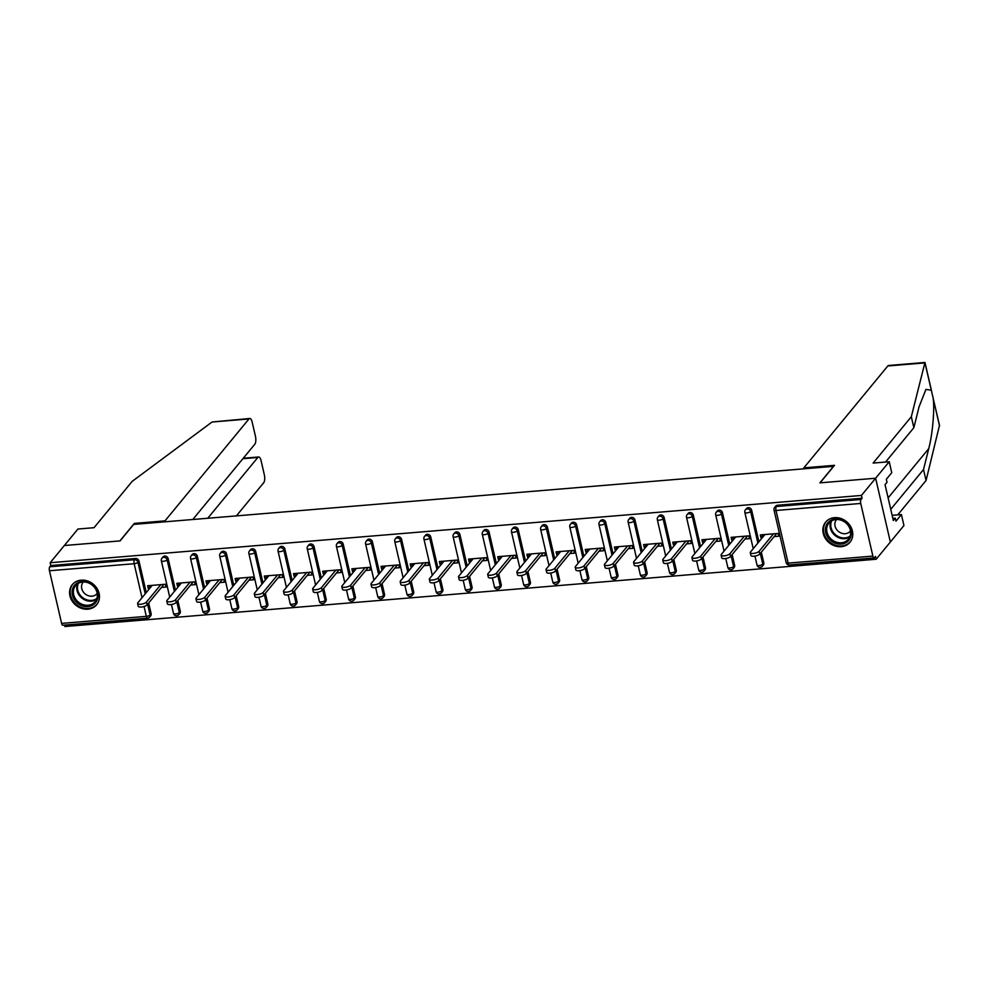 <?xml version="1.0" encoding="UTF-8"?>
<svg xmlns="http://www.w3.org/2000/svg" width="989" height="989" viewBox="0 0 989 989"><rect width="100%" height="100%" fill="white"/><g stroke="black" fill="none" stroke-linecap="round" stroke-linejoin="round"><path stroke-width="1.48" d="M87.86 609.175A15.799 13.661 -140.5 0 0 96.699 604.712A15.799 13.661 -140.5 0 0 96.959 588.381A15.799 13.661 -140.5 0 0 81.16 580.16A15.799 13.661 -140.5 0 0 72.321 584.623A15.799 13.661 -140.5 0 0 72.073 600.941A15.799 13.661 -140.5 0 0 87.86 609.175M841.169 546.682A15.799 13.661 -140.5 0 0 850.008 542.219A15.799 13.661 -140.5 0 0 850.268 525.901A15.799 13.661 -140.5 0 0 834.469 517.667A15.799 13.661 -140.5 0 0 825.63 522.13A15.799 13.661 -140.5 0 0 825.37 538.461A15.799 13.661 -140.5 0 0 841.169 546.682M192.793 519.497L254.803 444.246A6.07 2.287 85.3 0 0 255.446 436.31L252.183 422.179A6.07 2.287 85.3 0 0 249.747 418.471A6.07 2.287 85.3 0 0 248.956 418.953L212.042 422.019L132.217 481.334L94.029 527.693L77.946 529.028L64.347 545.52L120.077 540.909L133.676 524.405L833.492 466.363L819.893 482.855L875.624 478.231L890.36 542.034L876.18 559.242L875.537 556.448L874.499 557.709A3.041 1.137 85.3 0 1 874.103 557.944L789.383 564.966A3.041 1.137 85.3 0 1 788.159 563.124L872.879 556.09A3.041 1.137 85.3 0 0 874.103 557.944M64.569 625.085L64.903 626.532L876.18 559.242M860.727 503.45L776.006 510.485A3.041 1.137 85.3 0 1 776.34 506.516A3.041 2.621 -140.5 0 0 774.634 507.369L775.673 506.121A3.041 2.621 39.5 0 1 777.379 505.255L776.34 506.516L861.06 499.482A3.041 1.137 85.3 0 0 860.727 503.45L872.879 556.09M777.379 505.255L862.087 498.233L861.444 495.44L875.624 478.231L890.36 542.034L903.946 525.53L901.412 514.564L892.14 515.331M861.06 499.482L862.087 498.233M134.541 524.331L134.331 523.404L119.892 540.921L64.347 545.52L50.167 562.729L861.444 495.44M148.659 602.969L151.132 613.687A3.041 2.621 39.5 0 1 150.674 615.85L149.636 617.111A3.041 2.621 -140.5 0 1 147.942 617.964A3.041 1.137 -94.7 0 1 147.546 618.212L62.826 625.233A3.041 1.137 -94.7 0 1 61.602 623.391L49.45 570.752A3.041 1.137 -94.7 0 1 49.771 566.784L50.81 565.523L50.167 562.729M763.459 534.653L760.949 537.707L760.306 534.913L778.071 533.442L778.714 536.236L774.127 536.619M760.949 537.707L762.371 537.596M50.81 565.523L135.53 558.501A3.041 2.621 39.5 0 1 138.979 561.047L146.261 592.584M180.307 611.276A3.041 2.621 39.5 0 1 179.85 613.44L178.811 614.688A3.041 2.621 -140.5 0 0 179.269 612.525L180.307 611.276L177.835 600.558M168.155 558.637L167.116 559.885A3.041 2.621 39.5 0 0 163.667 557.326A3.041 2.621 -140.5 0 0 161.973 558.192L163 556.931A3.041 2.621 39.5 0 1 168.155 558.637L175.436 590.161M209.483 608.853A3.041 2.621 39.5 0 1 209.025 611.017L207.987 612.278A3.041 2.621 -140.5 0 0 208.444 610.114L209.483 608.853L207.01 598.135M197.33 556.214L196.292 557.475A3.041 2.621 39.5 0 0 192.843 554.916A3.041 2.621 -140.5 0 0 191.149 555.769L192.175 554.508A3.041 2.621 39.5 0 1 197.33 556.214L204.612 587.738M238.658 606.43A3.041 2.621 39.5 0 1 238.201 608.594L237.162 609.854A3.041 2.621 -140.5 0 0 237.62 607.691L238.658 606.43L236.186 595.712M226.506 553.791L225.467 555.052A3.041 2.621 39.5 0 0 222.018 552.492A3.041 2.621 -140.5 0 0 220.324 553.346L221.351 552.097A3.041 2.621 39.5 0 1 226.506 553.791L233.787 585.327M267.834 604.007A3.041 2.621 39.5 0 1 267.376 606.17L266.338 607.431A3.041 2.621 -140.5 0 0 266.795 605.268L267.834 604.007L265.361 593.289M255.681 551.368L254.643 552.628A3.041 2.621 39.5 0 0 251.194 550.069A3.041 2.621 -140.5 0 0 249.488 550.935L250.526 549.674A3.041 2.621 39.5 0 1 255.681 551.368L262.963 582.904M297.009 601.596A3.041 2.621 39.5 0 1 296.539 603.76L295.513 605.008A3.041 2.621 -140.5 0 0 295.971 602.845L297.009 601.596L294.537 590.878M284.857 548.957L283.818 550.205A3.041 2.621 39.5 0 0 280.369 547.659A3.041 2.621 -140.5 0 0 278.663 548.512L279.702 547.251A3.041 2.621 39.5 0 1 284.857 548.957L292.138 580.481M326.185 599.173A3.041 2.621 39.5 0 1 325.715 601.337L324.689 602.598A3.041 2.621 -140.5 0 0 325.146 600.434L326.185 599.173L323.712 588.455M314.032 546.534L312.994 547.795A3.041 2.621 39.5 0 0 309.545 545.236A3.041 2.621 -140.5 0 0 307.839 546.089L308.877 544.84A3.041 2.621 39.5 0 1 314.032 546.534L321.314 578.071M355.36 596.75A3.041 2.621 39.5 0 1 354.89 598.914L353.864 600.175A3.041 2.621 -140.5 0 0 354.322 598.011L355.36 596.75L352.875 586.032M343.208 544.111L342.169 545.372A3.041 2.621 39.5 0 0 338.72 542.813A3.041 2.621 -140.5 0 0 337.014 543.666L338.053 542.417A3.041 2.621 39.5 0 1 343.208 544.111L350.477 575.647M384.536 594.327A3.041 2.621 39.5 0 1 384.066 596.491L383.027 597.752A3.041 2.621 -140.5 0 0 383.497 595.588L384.536 594.327L382.051 583.609M372.383 541.688L371.345 542.949A3.041 2.621 39.5 0 0 367.896 540.39A3.041 2.621 -140.5 0 0 366.19 541.255L367.228 539.994A3.041 2.621 39.5 0 1 372.383 541.688L379.652 573.224M413.699 591.917A3.041 2.621 39.5 0 1 413.241 594.08L412.203 595.329A3.041 2.621 -140.5 0 0 412.673 593.165L413.699 591.917L411.226 581.198M401.546 539.277L400.52 540.526A3.041 2.621 39.5 0 0 397.071 537.979A3.041 2.621 -140.5 0 0 395.365 538.832L396.404 537.571A3.041 2.621 39.5 0 1 401.546 539.277L408.828 570.801M442.874 589.493A3.041 2.621 39.5 0 1 442.417 591.657L441.378 592.918A3.041 2.621 -140.5 0 0 441.848 590.754L442.874 589.493L440.402 578.775M430.722 536.854L429.696 538.115A3.041 2.621 39.5 0 0 426.247 535.556A3.041 2.621 -140.5 0 0 424.541 536.409L425.579 535.16A3.041 2.621 39.5 0 1 430.722 536.854L438.003 568.391M472.05 587.07A3.041 2.621 39.5 0 1 471.592 589.234L470.554 590.495A3.041 2.621 -140.5 0 0 471.024 588.331L472.05 587.07L469.577 576.352M459.897 534.431L458.871 535.692A3.041 2.621 39.5 0 0 455.422 533.133A3.041 2.621 -140.5 0 0 453.716 533.986L454.755 532.737A3.041 2.621 39.5 0 1 459.897 534.431L467.179 565.968M501.225 584.647A3.041 2.621 39.5 0 1 500.768 586.811L499.729 588.072A3.041 2.621 -140.5 0 0 500.187 585.908L501.225 584.647L498.753 573.929M489.073 532.008L488.034 533.269A3.041 2.621 39.5 0 0 484.585 530.71A3.041 2.621 -140.5 0 0 482.892 531.575L483.93 530.314A3.041 2.621 39.5 0 1 489.073 532.008L496.354 563.545M530.401 582.237A3.041 2.621 39.5 0 1 529.943 584.4L528.905 585.649A3.041 2.621 -140.5 0 0 529.362 583.485L530.401 582.237L527.928 571.518M518.248 529.597L517.21 530.846A3.041 2.621 39.5 0 0 513.761 528.299A3.041 2.621 -140.5 0 0 512.067 529.152L513.106 527.891A3.041 2.621 39.5 0 1 518.248 529.597L525.53 561.122M559.576 579.814A3.041 2.621 39.5 0 1 559.119 581.977L558.08 583.238A3.041 2.621 -140.5 0 0 558.538 581.075L559.576 579.814L557.104 569.095M547.424 527.174L546.385 528.435A3.041 2.621 39.5 0 0 542.936 525.876A3.041 2.621 -140.5 0 0 541.243 526.729L542.281 525.48A3.041 2.621 39.5 0 1 547.424 527.174L554.705 558.711M588.752 577.391A3.041 2.621 39.5 0 1 588.294 579.554L587.256 580.815A3.041 2.621 -140.5 0 0 587.713 578.652L588.752 577.391L586.279 566.672M576.599 524.751L575.561 526.012A3.041 2.621 39.5 0 0 572.112 523.453A3.041 2.621 -140.5 0 0 570.418 524.306L571.444 523.057A3.041 2.621 39.5 0 1 576.599 524.751L583.881 556.288M617.927 574.968A3.041 2.621 39.5 0 1 617.47 577.131L616.431 578.392A3.041 2.621 -140.5 0 0 616.889 576.228L617.927 574.968L615.455 564.249M605.775 522.328L604.736 523.589A3.041 2.621 39.5 0 0 601.287 521.03A3.041 2.621 -140.5 0 0 599.594 521.895L600.62 520.634A3.041 2.621 39.5 0 1 605.775 522.328L613.056 553.865M647.103 572.557A3.041 2.621 39.5 0 1 646.645 574.72L645.607 575.969A3.041 2.621 -140.5 0 0 646.064 573.805L647.103 572.557L644.63 561.839M634.95 519.917L633.912 521.166A3.041 2.621 39.5 0 0 630.463 518.619A3.041 2.621 -140.5 0 0 628.769 519.472L629.795 518.211A3.041 2.621 39.5 0 1 634.95 519.917L642.232 551.442M676.278 570.134A3.041 2.621 39.5 0 1 675.821 572.297L674.782 573.558A3.041 2.621 -140.5 0 0 675.24 571.395L676.278 570.134L673.806 559.415M664.126 517.494L663.087 518.755A3.041 2.621 39.5 0 0 659.638 516.196A3.041 2.621 -140.5 0 0 657.945 517.049L658.971 515.801A3.041 2.621 39.5 0 1 664.126 517.494L671.407 549.031M705.454 567.711A3.041 2.621 39.5 0 1 704.984 569.874L703.958 571.135A3.041 2.621 -140.5 0 0 704.415 568.972L705.454 567.711L702.981 556.992M693.301 515.071L692.263 516.332A3.041 2.621 39.5 0 0 688.814 513.773A3.041 2.621 -140.5 0 0 687.108 514.639L688.146 513.378A3.041 2.621 39.5 0 1 693.301 515.071L700.583 546.608M734.629 565.288A3.041 2.621 39.5 0 1 734.159 567.451L733.133 568.712A3.041 2.621 -140.5 0 0 733.591 566.549L734.629 565.288L732.157 554.569M722.477 512.661L721.438 513.909A3.041 2.621 39.5 0 0 717.989 511.35A3.041 2.621 -140.5 0 0 716.283 512.215L717.322 510.954A3.041 2.621 39.5 0 1 722.477 512.661L729.758 544.185M763.805 562.877A3.041 2.621 39.5 0 1 763.335 565.04L762.309 566.289A3.041 2.621 -140.5 0 0 762.766 564.126L763.805 562.877L761.32 552.159M751.652 510.237L750.614 511.486A3.041 2.621 39.5 0 0 747.165 508.939A3.041 2.621 -140.5 0 0 745.459 509.792L746.497 508.531A3.041 2.621 39.5 0 1 751.652 510.237L758.922 541.762M744.952 539.03L749.538 538.659L748.896 535.865L731.131 537.336L731.773 540.13L733.195 540.006M715.776 541.453L720.363 541.07L719.72 538.288L701.955 539.759L702.598 542.553L704.02 542.429M686.601 543.876L691.187 543.493L690.545 540.699L672.78 542.182L673.422 544.964L674.844 544.852M657.425 546.299L662.012 545.916L661.369 543.122L643.604 544.593L644.247 547.387L645.669 547.276M628.262 548.71L632.836 548.339L632.194 545.545L614.429 547.016L615.071 549.81L616.493 549.686M599.087 551.133L603.661 550.749L603.018 547.968L585.253 549.439L585.896 552.233L587.318 552.109M569.911 553.556L574.485 553.172L573.843 550.379L556.078 551.862L556.72 554.644L558.142 554.532M540.736 555.979L545.31 555.595L544.667 552.802L526.902 554.273L527.545 557.067L528.967 556.955M511.56 558.389L516.134 558.019L515.492 555.225L497.727 556.696L498.369 559.49L499.791 559.366M482.385 560.812L486.971 560.429L486.316 557.648L468.551 559.119L469.194 561.913L470.616 561.789M453.209 563.236L457.796 562.852L457.141 560.058L439.376 561.542L440.018 564.323L441.453 564.212M424.034 565.659L428.62 565.275L427.977 562.481L410.2 563.953L410.855 566.746L412.277 566.623M394.858 568.069L399.445 567.698L398.802 564.904L381.025 566.376L381.68 569.169L383.102 569.046M365.683 570.492L370.269 570.109L369.626 567.327L351.861 568.799L352.504 571.593L353.926 571.469M336.507 572.915L341.094 572.532L340.451 569.738L322.686 571.222L323.329 574.003L324.751 573.892M307.332 575.338L311.918 574.955L311.275 572.161L293.51 573.632L294.153 576.426L295.575 576.303M278.156 577.749L282.743 577.378L282.1 574.584L264.335 576.055L264.978 578.849L266.4 578.726M248.981 580.172L253.567 579.789L252.924 577.007L235.159 578.478L235.802 581.272L237.224 581.149M219.818 582.595L224.392 582.212L223.749 579.418L205.984 580.902L206.627 583.683L208.049 583.572M190.642 585.018L195.216 584.635L194.573 581.841L176.808 583.312L177.451 586.106L178.873 585.983M161.467 587.429L166.041 587.058L165.398 584.264L147.633 585.735L148.276 588.529L149.698 588.406M731.773 540.13L734.283 537.076M702.598 542.553L705.108 539.5M673.422 544.964L675.932 541.91M644.247 547.387L646.757 544.333M615.071 549.81L617.581 546.756M585.896 552.233L588.418 549.179M556.72 554.644L559.242 551.59M527.545 557.067L530.067 554.013M498.369 559.49L500.891 556.436M469.194 561.913L471.716 558.859M440.018 564.323L442.54 561.27M410.855 566.746L413.365 563.693M381.68 569.169L384.189 566.116M352.504 571.593L355.014 568.539M323.329 574.003L325.838 570.95M294.153 576.426L296.663 573.373M264.978 578.849L267.487 575.796M235.802 581.272L238.312 578.219M206.627 583.683L209.136 580.63M177.451 586.106L179.961 583.053M148.276 588.529L150.798 585.476M764.88 534.542L750.515 551.986A4.661 1.558 -13 0 0 750.28 552.666A4.661 1.558 -13 0 0 754.236 553.321A4.661 1.558 -13 0 0 759.119 551.269L773.485 533.825M759.119 551.269L759.762 554.063A4.661 1.558 167 0 1 754.879 556.115A4.661 1.558 167 0 1 750.923 555.459L750.28 552.666M759.762 554.063L776.649 533.566M735.705 536.953L721.34 554.396A4.661 1.558 -13 0 0 721.105 555.089A4.661 1.558 -13 0 0 725.061 555.744A4.661 1.558 -13 0 0 729.944 553.692L744.309 536.248M729.944 553.692L730.587 556.473A4.661 1.558 167 0 1 725.703 558.525A4.661 1.558 167 0 1 721.747 557.883L721.105 555.089M730.587 556.473L747.474 535.989M706.529 539.376L692.164 556.819A4.661 1.558 -13 0 0 691.929 557.512A4.661 1.558 -13 0 0 695.885 558.155A4.661 1.558 -13 0 0 700.768 556.102L715.134 538.659M700.768 556.102L701.411 558.896A4.661 1.558 167 0 1 696.528 560.948A4.661 1.558 167 0 1 692.572 560.306L691.929 557.512M701.411 558.896L718.298 538.399M677.354 541.799L662.989 559.242A4.661 1.558 -13 0 0 662.754 559.935A4.661 1.558 -13 0 0 666.71 560.578A4.661 1.558 -13 0 0 671.593 558.525L685.958 541.082M671.593 558.525L672.236 561.319A4.661 1.558 167 0 1 667.352 563.371A4.661 1.558 167 0 1 663.396 562.716L662.754 559.935M672.236 561.319L689.123 540.822M648.178 544.222L633.813 561.665A4.661 1.558 -13 0 0 633.578 562.345A4.661 1.558 -13 0 0 637.534 563.001A4.661 1.558 -13 0 0 642.417 560.948L656.783 543.505M642.417 560.948L643.06 563.742A4.661 1.558 167 0 1 638.177 565.795A4.661 1.558 167 0 1 634.221 565.139L633.578 562.345M643.06 563.742L659.947 543.245M619.015 546.633L604.638 564.076A4.661 1.558 -13 0 0 604.403 564.768A4.661 1.558 -13 0 0 608.359 565.424A4.661 1.558 -13 0 0 613.242 563.371L627.607 545.928M613.242 563.371L613.885 566.153A4.661 1.558 167 0 1 609.001 568.205A4.661 1.558 167 0 1 605.045 567.562L604.403 564.768M613.885 566.153L630.772 545.656M847.153 541.898A13.673 11.819 39.5 0 1 828.856 538.733A13.673 11.819 39.5 0 1 829.511 521.203A13.673 11.819 39.5 0 1 847.82 524.368A13.673 11.819 39.5 0 1 847.153 541.898M830.488 521.574A12.659 10.941 -140.5 0 0 828.893 523.107A12.659 10.941 -140.5 0 0 830.748 538.745A12.659 10.941 -140.5 0 0 846.831 540.736A12.659 10.941 -140.5 0 0 848.426 539.203A12.659 10.941 -140.5 0 0 846.572 523.577A12.659 10.941 -140.5 0 0 830.488 521.574M836.595 519.497A9.012 7.788 -140.5 0 0 836.434 519.695A9.012 7.788 -140.5 0 0 837.757 530.821A9.012 7.788 -140.5 0 0 849.205 532.243A9.012 7.788 -140.5 0 0 850.342 531.155A9.012 7.788 -140.5 0 0 850.503 530.957M826.928 520.783A15.7 13.562 -140.5 0 0 826.223 521.574A15.7 13.562 -140.5 0 0 828.522 540.958A15.7 13.562 -140.5 0 0 848.463 543.431A15.7 13.562 -140.5 0 0 850.453 541.527A15.7 13.562 -140.5 0 0 851.084 540.686M93.856 604.378A13.673 11.819 39.5 0 1 75.547 601.213A13.673 11.819 39.5 0 1 76.215 583.683A13.673 11.819 39.5 0 1 94.511 586.848A13.673 11.819 39.5 0 1 93.856 604.378M77.191 584.054A12.659 10.941 -140.5 0 0 75.584 585.587A12.659 10.941 -140.5 0 0 77.451 601.225A12.659 10.941 -140.5 0 0 93.522 603.228A12.659 10.941 -140.5 0 0 95.129 601.695A12.659 10.941 -140.5 0 0 93.263 586.057A12.659 10.941 -140.5 0 0 77.191 584.054M83.286 581.977A9.012 7.788 -140.5 0 0 83.125 582.175A9.012 7.788 -140.5 0 0 84.448 593.313A9.012 7.788 -140.5 0 0 95.896 594.723A9.012 7.788 -140.5 0 0 97.033 593.635A9.012 7.788 -140.5 0 0 97.194 593.437M73.631 583.275A15.7 13.562 -140.5 0 0 72.914 584.054A15.7 13.562 -140.5 0 0 75.226 603.438A15.7 13.562 -140.5 0 0 95.167 605.911A15.7 13.562 -140.5 0 0 97.145 604.019A15.7 13.562 -140.5 0 0 97.775 603.166M890.755 509.31L923.528 469.54L926.063 480.506L939.488 425.344L931.292 390.21L925.927 389.419L919.065 406.776L913.861 427.693L885.563 462.036M923.528 469.54L928.733 448.635C932.565 434.356 934.766 409.322 933.159 398.307L932.689 395.909M926.063 480.506L897.752 514.861M911.326 416.715L873.139 463.075L889.222 461.739L875.624 478.231L820.079 482.842L834.518 465.325L803.847 467.859L887.813 365.967A6.07 2.287 -94.7 0 1 888.592 365.485L924.962 362.469L911.326 416.715L913.861 427.693M803.847 467.859L804.057 468.798M889.222 461.739L891.757 472.705L886.317 479.306L886.997 482.286L885.056 484.647L893.351 520.535L895.292 518.187L892.844 518.384M895.292 518.187L895.972 521.154L901.412 514.564M212.042 422.019L249.747 418.471M236.383 515.887L263.692 482.743A6.07 2.287 85.3 0 0 264.335 474.807L261.084 460.676A6.07 2.287 85.3 0 0 258.636 456.98A6.07 2.287 85.3 0 0 257.845 457.45L242.898 458.698M207.752 518.261L257.845 457.45M165.212 521.784L165.002 520.857L248.956 418.953M134.331 523.404L165.002 520.857M589.84 549.056L575.462 566.499A4.661 1.558 -13 0 0 575.227 567.192A4.661 1.558 -13 0 0 579.183 567.834A4.661 1.558 -13 0 0 584.066 565.782L598.432 548.339M584.066 565.782L584.709 568.576A4.661 1.558 167 0 1 579.826 570.628A4.661 1.558 167 0 1 575.87 569.985L575.227 567.192M584.709 568.576L601.596 548.079M560.664 551.479L546.287 568.922A4.661 1.558 -13 0 0 546.052 569.615A4.661 1.558 -13 0 0 550.008 570.257A4.661 1.558 -13 0 0 554.891 568.205L569.268 550.762M554.891 568.205L555.534 570.999A4.661 1.558 167 0 1 550.65 573.051A4.661 1.558 167 0 1 546.694 572.396L546.052 569.615M555.534 570.999L572.421 550.502M531.489 553.902L517.111 571.345A4.661 1.558 -13 0 0 516.876 572.025A4.661 1.558 -13 0 0 520.832 572.68A4.661 1.558 -13 0 0 525.715 570.628L540.093 553.185M525.715 570.628L526.358 573.41A4.661 1.558 167 0 1 521.475 575.474A4.661 1.558 167 0 1 517.519 574.819L516.876 572.025M526.358 573.41L543.245 552.925M502.313 556.312L487.936 573.756A4.661 1.558 -13 0 0 487.701 574.448A4.661 1.558 -13 0 0 491.657 575.104A4.661 1.558 -13 0 0 496.54 573.051L510.917 555.608M496.54 573.051L497.183 575.833A4.661 1.558 167 0 1 492.299 577.885A4.661 1.558 167 0 1 488.343 577.242L487.701 574.448M497.183 575.833L514.07 555.336M473.138 558.736L458.76 576.179A4.661 1.558 -13 0 0 458.525 576.871A4.661 1.558 -13 0 0 462.481 577.514A4.661 1.558 -13 0 0 467.364 575.462L481.742 558.019M467.364 575.462L468.007 578.256A4.661 1.558 167 0 1 463.124 580.308A4.661 1.558 167 0 1 459.168 579.665L458.525 576.871M468.007 578.256L484.894 557.759M443.962 561.159L429.585 578.602A4.661 1.558 -13 0 0 429.35 579.294A4.661 1.558 -13 0 0 433.306 579.937A4.661 1.558 -13 0 0 438.189 577.885L452.566 560.442M438.189 577.885L438.832 580.679A4.661 1.558 167 0 1 433.948 582.731A4.661 1.558 167 0 1 429.992 582.076L429.35 579.294M438.832 580.679L455.719 560.182M414.787 563.582L400.421 581.025A4.661 1.558 -13 0 0 400.174 581.705A4.661 1.558 -13 0 0 404.13 582.36A4.661 1.558 -13 0 0 409.013 580.308L423.391 562.865M409.013 580.308L409.669 583.09A4.661 1.558 167 0 1 404.785 585.154A4.661 1.558 167 0 1 400.817 584.499L400.174 581.705M409.669 583.09L426.543 562.605M385.611 565.992L371.246 583.436A4.661 1.558 -13 0 0 370.999 584.128A4.661 1.558 -13 0 0 374.967 584.783A4.661 1.558 -13 0 0 379.85 582.731L394.215 565.288M379.85 582.731L380.493 585.513A4.661 1.558 167 0 1 375.61 587.565A4.661 1.558 167 0 1 371.654 586.922L370.999 584.128M380.493 585.513L397.38 565.016M356.436 568.415L342.07 585.859A4.661 1.558 -13 0 0 341.835 586.551A4.661 1.558 -13 0 0 345.791 587.194A4.661 1.558 -13 0 0 350.675 585.142L365.04 567.698M350.675 585.142L351.318 587.936A4.661 1.558 167 0 1 346.434 589.988A4.661 1.558 167 0 1 342.478 589.345L341.835 586.551M351.318 587.936L368.205 567.439M327.26 570.838L312.895 588.282A4.661 1.558 -13 0 0 312.66 588.974A4.661 1.558 -13 0 0 316.616 589.617A4.661 1.558 -13 0 0 321.499 587.565L335.864 570.121M321.499 587.565L322.142 590.359A4.661 1.558 167 0 1 317.259 592.411A4.661 1.558 167 0 1 313.303 591.756L312.66 588.974M322.142 590.359L339.029 569.862M298.085 573.261L283.719 590.693A4.661 1.558 -13 0 0 283.484 591.385A4.661 1.558 -13 0 0 287.44 592.04A4.661 1.558 -13 0 0 292.324 589.988L306.689 572.544M292.324 589.988L292.967 592.77A4.661 1.558 167 0 1 288.083 594.834A4.661 1.558 167 0 1 284.127 594.179L283.484 591.385M292.967 592.77L309.854 572.285M268.909 575.672L254.544 593.116A4.661 1.558 -13 0 0 254.309 593.808A4.661 1.558 -13 0 0 258.265 594.463A4.661 1.558 -13 0 0 263.148 592.411L277.513 574.968M263.148 592.411L263.791 595.193A4.661 1.558 167 0 1 258.908 597.245A4.661 1.558 167 0 1 254.952 596.602L254.309 593.808M263.791 595.193L280.678 574.696M239.734 578.095L225.368 595.539A4.661 1.558 -13 0 0 225.133 596.231A4.661 1.558 -13 0 0 229.089 596.874A4.661 1.558 -13 0 0 233.973 594.822L248.338 577.378M233.973 594.822L234.616 597.616A4.661 1.558 167 0 1 229.732 599.668A4.661 1.558 167 0 1 225.776 599.025L225.133 596.231M234.616 597.616L251.503 577.119M210.57 580.518L196.193 597.962A4.661 1.558 -13 0 0 195.958 598.654A4.661 1.558 -13 0 0 199.914 599.297A4.661 1.558 -13 0 0 204.797 597.245L219.162 579.801M204.797 597.245L205.44 600.039A4.661 1.558 167 0 1 200.557 602.091A4.661 1.558 167 0 1 196.601 601.436L195.958 598.654M205.44 600.039L222.327 579.542M181.395 582.941L167.017 600.372A4.661 1.558 -13 0 0 166.782 601.065A4.661 1.558 -13 0 0 170.738 601.72A4.661 1.558 -13 0 0 175.622 599.668L189.987 582.224M175.622 599.668L176.265 602.449A4.661 1.558 167 0 1 171.381 604.514A4.661 1.558 167 0 1 167.425 603.859L166.782 601.065M176.265 602.449L193.152 581.965M152.219 585.352L137.842 602.796A4.661 1.558 -13 0 0 137.607 603.488A4.661 1.558 -13 0 0 141.563 604.143A4.661 1.558 -13 0 0 146.446 602.078L160.824 584.647M146.446 602.078L147.089 604.872A4.661 1.558 167 0 1 142.206 606.925A4.661 1.558 167 0 1 138.25 606.282L137.607 603.488M147.089 604.872L163.976 584.375M774.634 507.369A3.041 3.041 0 0 0 774.016 509.99A3.041 1.014 167 0 0 776.006 510.485L788.159 563.124A3.041 1.014 167 0 1 786.168 562.63A3.041 3.041 0 0 0 789.383 564.966M61.602 623.391L146.323 616.357L144.048 606.504M142.02 597.727L134.17 563.718L49.45 570.752M49.771 566.784L134.492 559.749L135.53 558.501M138.979 561.047L137.941 562.308A3.041 1.014 -13 0 1 134.17 563.718A3.041 1.137 -94.7 0 1 134.492 559.749A3.041 2.621 39.5 0 1 137.941 562.308L145.222 593.845M147.621 604.23L150.093 614.948A3.041 2.621 -140.5 0 1 149.636 617.111A3.041 3.041 0 0 1 147.546 618.212A3.041 1.137 -94.7 0 1 146.323 616.357A3.041 1.014 -13 0 0 150.093 614.948L151.132 613.687M745.459 509.792A3.041 3.041 0 0 0 744.853 512.413A3.041 1.014 167 0 0 746.831 512.908A3.041 1.014 -13 0 0 750.614 511.486L757.895 543.023M760.294 553.407L762.766 564.126A3.041 1.014 -13 0 1 758.983 565.535A3.041 1.014 167 0 1 757.005 565.04A3.041 3.041 0 0 0 762.309 566.289A3.041 2.621 -140.5 0 1 760.603 567.154M716.283 512.215A3.041 3.041 0 0 0 715.677 514.824A3.041 1.014 167 0 0 717.655 515.318A3.041 1.014 -13 0 0 721.438 513.909L728.72 545.446M731.118 555.83L733.591 566.549A3.041 1.014 -13 0 1 729.808 567.958A3.041 1.014 167 0 1 727.83 567.463A3.041 3.041 0 0 0 733.133 568.712A3.041 2.621 -140.5 0 1 731.427 569.577M687.108 514.639A3.041 3.041 0 0 0 686.502 517.247A3.041 1.014 167 0 0 688.492 517.742A3.041 1.014 -13 0 0 692.263 516.332L699.544 547.869M701.943 558.253L704.415 568.972A3.041 1.014 -13 0 1 700.645 570.381A3.041 1.014 167 0 1 698.654 569.887A3.041 3.041 0 0 0 703.958 571.135A3.041 2.621 -140.5 0 1 702.252 571.988M657.945 517.049A3.041 3.041 0 0 0 657.326 519.67A3.041 1.014 167 0 0 659.317 520.165A3.041 1.014 -13 0 0 663.087 518.755L670.369 550.28M672.767 560.676L675.24 571.395A3.041 1.014 -13 0 1 671.469 572.804A3.041 1.014 167 0 1 669.479 572.31A3.041 3.041 0 0 0 674.782 573.558A3.041 2.621 -140.5 0 1 673.076 574.411M628.769 519.472A3.041 3.041 0 0 0 628.151 522.093A3.041 1.014 167 0 0 630.141 522.588A3.041 1.014 -13 0 0 633.912 521.166L641.193 552.703M643.592 563.087L646.064 573.805A3.041 1.014 -13 0 1 642.294 575.215A3.041 1.014 167 0 1 640.303 574.72A3.041 3.041 0 0 0 645.607 575.969A3.041 2.621 -140.5 0 1 643.901 576.834M599.594 521.895A3.041 3.041 0 0 0 598.975 524.504A3.041 1.014 167 0 0 600.966 524.998A3.041 1.014 -13 0 0 604.736 523.589L612.018 555.126M614.416 565.51L616.889 576.228A3.041 1.014 -13 0 1 613.118 577.638A3.041 1.014 167 0 1 611.128 577.143A3.041 3.041 0 0 0 616.431 578.392A3.041 2.621 -140.5 0 1 614.725 579.257M570.418 524.306A3.041 3.041 0 0 0 569.8 526.927A3.041 1.014 167 0 0 571.79 527.421A3.041 1.014 -13 0 0 575.561 526.012L582.842 557.536M585.241 567.933L587.713 578.652A3.041 1.014 -13 0 1 583.943 580.061A3.041 1.014 167 0 1 581.952 579.566A3.041 3.041 0 0 0 587.256 580.815A3.041 2.621 -140.5 0 1 585.55 581.668M541.243 526.729A3.041 3.041 0 0 0 540.624 529.35A3.041 1.014 167 0 0 542.615 529.844A3.041 1.014 -13 0 0 546.385 528.435L553.667 559.959M556.065 570.356L558.538 581.075A3.041 1.014 -13 0 1 554.767 582.484A3.041 1.014 167 0 1 552.777 581.989A3.041 3.041 0 0 0 558.08 583.238A3.041 2.621 -140.5 0 1 556.387 584.091M512.067 529.152A3.041 3.041 0 0 0 511.449 531.761A3.041 1.014 167 0 0 513.439 532.267A3.041 1.014 -13 0 0 517.21 530.846L524.491 562.382M526.89 572.767L529.362 583.485A3.041 1.014 -13 0 1 525.592 584.895A3.041 1.014 167 0 1 523.601 584.4A3.041 3.041 0 0 0 528.905 585.649A3.041 2.621 -140.5 0 1 527.211 586.514M482.892 531.575A3.041 3.041 0 0 0 482.273 534.184A3.041 1.014 167 0 0 484.264 534.678A3.041 1.014 -13 0 0 488.034 533.269L495.316 564.806M497.714 575.19L500.187 585.908A3.041 1.014 -13 0 1 496.416 587.318A3.041 1.014 167 0 1 494.426 586.823A3.041 3.041 0 0 0 499.729 588.072A3.041 2.621 -140.5 0 1 498.036 588.937M453.716 533.986A3.041 3.041 0 0 0 453.098 536.607A3.041 1.014 167 0 0 455.088 537.101A3.041 1.014 -13 0 0 458.871 535.692L466.14 567.216M468.539 577.613L471.024 588.331A3.041 1.014 -13 0 1 467.241 589.741A3.041 1.014 167 0 1 465.25 589.246A3.041 3.041 0 0 0 470.554 590.495A3.041 2.621 -140.5 0 1 468.86 591.348M424.541 536.409A3.041 3.041 0 0 0 423.922 539.03A3.041 1.014 167 0 0 425.913 539.524A3.041 1.014 -13 0 0 429.696 538.115L436.965 569.639M439.363 580.036L441.848 590.754A3.041 1.014 -13 0 1 438.065 592.164A3.041 1.014 167 0 1 436.075 591.669A3.041 3.041 0 0 0 441.378 592.918A3.041 2.621 -140.5 0 1 439.685 593.771M395.365 538.832A3.041 3.041 0 0 0 394.747 541.44A3.041 1.014 167 0 0 396.737 541.947A3.041 1.014 -13 0 0 400.52 540.526L407.802 572.062M410.2 582.447L412.673 593.165A3.041 1.014 -13 0 1 408.89 594.574A3.041 1.014 167 0 1 406.899 594.08A3.041 3.041 0 0 0 412.203 595.329A3.041 2.621 -140.5 0 1 410.509 596.194M366.19 541.255A3.041 3.041 0 0 0 365.571 543.863A3.041 1.014 167 0 0 367.562 544.358A3.041 1.014 -13 0 0 371.345 542.949L378.626 574.485M381.025 584.87L383.497 595.588A3.041 1.014 -13 0 1 379.714 596.997A3.041 1.014 167 0 1 377.724 596.503A3.041 3.041 0 0 0 383.027 597.752A3.041 2.621 -140.5 0 1 381.334 598.617M337.014 543.666A3.041 3.041 0 0 0 336.408 546.287A3.041 1.014 167 0 0 338.386 546.781A3.041 1.014 -13 0 0 342.169 545.372L349.451 576.896M351.849 587.293L354.322 598.011A3.041 1.014 -13 0 1 350.539 599.421A3.041 1.014 167 0 1 348.561 598.926A3.041 3.041 0 0 0 353.864 600.175A3.041 2.621 -140.5 0 1 352.158 601.028M307.839 546.089A3.041 3.041 0 0 0 307.233 548.71A3.041 1.014 167 0 0 309.211 549.204A3.041 1.014 -13 0 0 312.994 547.795L320.275 579.319M322.674 589.716L325.146 600.434A3.041 1.014 -13 0 1 321.363 601.844A3.041 1.014 167 0 1 319.385 601.349A3.041 3.041 0 0 0 324.689 602.598A3.041 2.621 -140.5 0 1 322.983 603.451M278.663 548.512A3.041 3.041 0 0 0 278.057 551.12A3.041 1.014 167 0 0 280.048 551.627A3.041 1.014 -13 0 0 283.818 550.205L291.1 581.742M293.498 592.127L295.971 602.845A3.041 1.014 -13 0 1 292.2 604.254A3.041 1.014 167 0 1 290.21 603.76A3.041 3.041 0 0 0 295.513 605.008A3.041 2.621 -140.5 0 1 293.807 605.874M249.488 550.935A3.041 3.041 0 0 0 248.882 553.543A3.041 1.014 167 0 0 250.872 554.038A3.041 1.014 -13 0 0 254.643 552.628L261.924 584.165M264.323 594.55L266.795 605.268A3.041 1.014 -13 0 1 263.025 606.677A3.041 1.014 167 0 1 261.034 606.183A3.041 3.041 0 0 0 266.338 607.431A3.041 2.621 -140.5 0 1 264.632 608.297M220.324 553.346A3.041 3.041 0 0 0 219.706 555.966A3.041 1.014 167 0 0 221.697 556.461A3.041 1.014 -13 0 0 225.467 555.052L232.749 586.576M235.147 596.973L237.62 607.691A3.041 1.014 -13 0 1 233.849 609.1A3.041 1.014 167 0 1 231.859 608.606A3.041 3.041 0 0 0 237.162 609.854A3.041 2.621 -140.5 0 1 235.456 610.707M191.149 555.769A3.041 3.041 0 0 0 190.531 558.389A3.041 1.014 167 0 0 192.521 558.884A3.041 1.014 -13 0 0 196.292 557.475L203.573 588.999M205.972 599.383L208.444 610.114A3.041 1.014 -13 0 1 204.674 611.523A3.041 1.014 167 0 1 202.683 611.029A3.041 3.041 0 0 0 207.987 612.278A3.041 2.621 -140.5 0 1 206.281 613.131M161.973 558.192A3.041 3.041 0 0 0 161.355 560.8A3.041 1.014 167 0 0 163.346 561.295A3.041 1.014 -13 0 0 167.116 559.885L174.398 591.422M176.796 601.807L179.269 612.525A3.041 1.014 -13 0 1 175.498 613.934A3.041 1.014 167 0 1 173.508 613.44A3.041 3.041 0 0 0 178.811 614.688A3.041 2.621 -140.5 0 1 177.105 615.554M849.823 536.916A12.659 10.941 39.5 0 1 835.075 535.506A12.659 10.941 39.5 0 1 830.871 521.302M831.7 520.795A12.239 10.582 -140.5 0 0 835.618 534.839A12.239 10.582 -140.5 0 0 850.157 536.013M96.514 599.408A12.659 10.941 39.5 0 1 81.766 597.986A12.659 10.941 39.5 0 1 77.562 583.782M78.391 583.275A12.239 10.582 -140.5 0 0 82.322 597.331A12.239 10.582 -140.5 0 0 96.86 598.493M939.55 425.999L933.159 398.307M931.292 390.21L924.9 362.53M924.727 362.901L887.813 365.967M888.122 497.912L928.733 448.635M774.016 509.99L786.168 562.63M744.853 512.413L753.222 548.685M754.928 556.102L757.005 565.04M715.677 514.824L724.047 551.108M725.765 558.525L727.83 567.463M686.502 517.247L694.871 553.531M696.59 560.936L698.654 569.887M657.326 519.67L665.696 555.954M667.414 563.359L669.479 572.31M628.151 522.093L636.52 558.365M638.239 565.782L640.303 574.72M598.975 524.504L607.345 560.788M609.063 568.205L611.128 577.143M569.8 526.927L578.169 563.211M579.888 570.616L581.952 579.566M540.624 529.35L549.006 565.634M550.712 573.039L552.777 581.989M511.449 531.761L519.831 568.045M521.537 575.462L523.601 584.4M482.273 534.184L490.655 570.468M492.361 577.885L494.426 586.823M453.098 536.607L461.48 572.891M463.186 580.296L465.25 589.246M423.922 539.03L432.304 575.314M434.01 582.719L436.075 591.669M394.747 541.44L403.129 577.724M404.835 585.142L406.899 594.08M365.571 543.863L373.953 580.147M375.659 587.565L377.724 596.503M336.408 546.287L344.778 582.57M346.484 589.976L348.561 598.926M307.233 548.71L315.602 584.994M317.321 592.399L319.385 601.349M278.057 551.12L286.427 587.404M288.145 594.822L290.21 603.76M248.882 553.543L257.251 589.827M258.97 597.245L261.034 606.183M219.706 555.966L228.076 592.25M229.794 599.655L231.859 608.606M190.531 558.389L198.9 594.661M200.619 602.078L202.683 611.029M161.355 560.8L169.725 597.084M171.443 604.502L173.508 613.44M924.975 362.469L931.774 391.916M258.636 456.98L243.257 458.253"/></g></svg>
